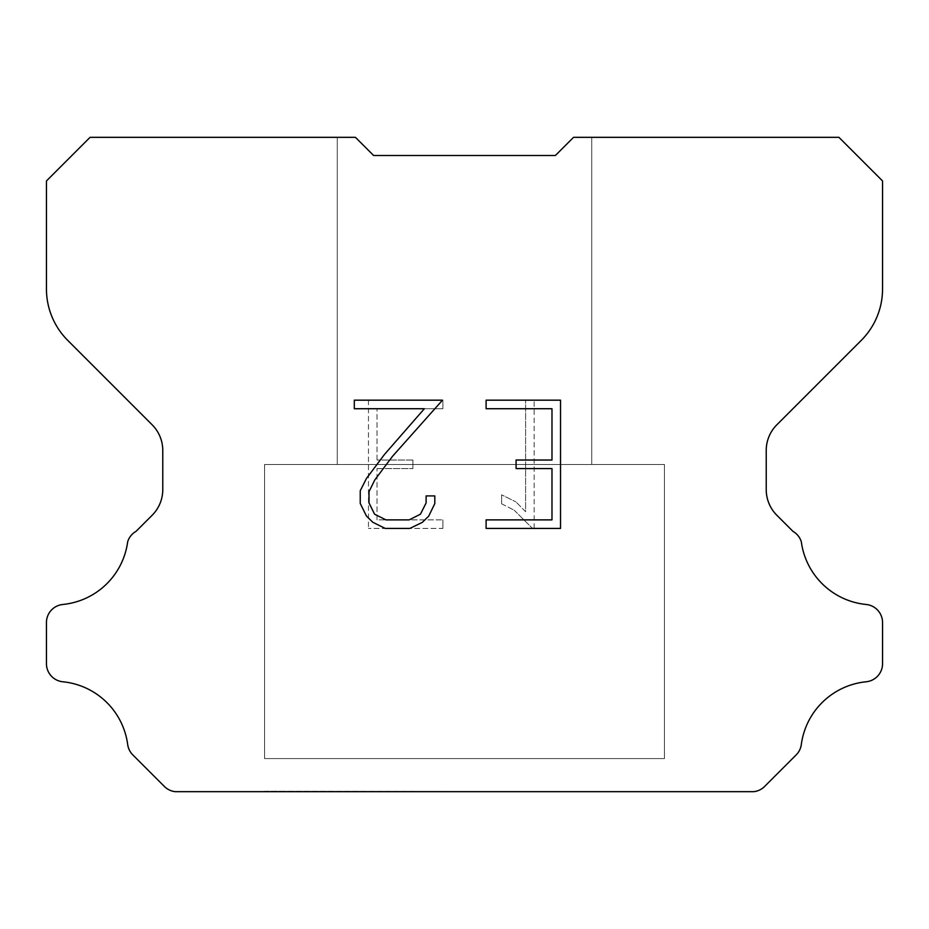 <?xml version="1.0" encoding="UTF-8"?>
<svg xmlns="http://www.w3.org/2000/svg" width="929" height="929" viewBox="0 0 929 929"><rect width="100%" height="100%" fill="white"/><g stroke="black" fill="none" stroke-linecap="round" stroke-linejoin="round"><path stroke-width="0.7" stroke-dasharray="4.64 3.48" d="M591.738 137.329L573.553 137.329L555.379 155.503L373.621 155.503L355.447 137.329L337.262 137.329L337.262 464.5L591.738 464.5L337.262 464.5L591.738 464.5L591.738 137.329L573.553 137.329L555.379 155.503L373.621 155.503L355.447 137.329L337.262 137.329L337.262 464.5L591.738 464.5L337.262 464.5L591.738 464.5L591.738 137.329L573.553 137.329L555.379 155.503L373.621 155.503L355.447 137.329L337.262 137.329L337.262 464.5L591.738 464.5L337.262 464.5L591.738 464.5L591.738 137.329L573.553 137.329L555.379 155.503L373.621 155.503L355.447 137.329L337.262 137.329L337.262 464.5L591.738 464.5L337.262 464.5L591.738 464.5L591.738 137.329L573.553 137.329L555.379 155.503L373.621 155.503L355.447 137.329L337.262 137.329L337.262 464.5L591.738 464.5L337.262 464.5L591.738 464.5L591.738 137.329L573.553 137.329L555.379 155.503L373.621 155.503L355.447 137.329L337.262 137.329L337.262 464.5L591.738 464.5L337.262 464.5L591.738 464.5L591.738 137.329L573.553 137.329L555.379 155.503L373.621 155.503L355.447 137.329L337.262 137.329L337.262 464.5L591.738 464.5L337.262 464.5L591.738 464.5L591.738 137.329L573.553 137.329L555.379 155.503L373.621 155.503L355.447 137.329L337.262 137.329L337.262 464.5L591.738 464.5L337.262 464.5L591.738 464.5L591.738 137.329L573.553 137.329L555.379 155.503L373.621 155.503L355.447 137.329L337.262 137.329L337.262 464.5L591.738 464.5L337.262 464.5L591.738 464.5L591.738 137.329L573.553 137.329L555.379 155.503L373.621 155.503L355.447 137.329L337.262 137.329L337.262 464.5L591.738 464.5L337.262 464.5L591.738 464.5L591.738 137.329L573.553 137.329L555.379 155.503L373.621 155.503L355.447 137.329L337.262 137.329L337.262 464.5L591.738 464.5L337.262 464.5L591.738 464.5L591.738 137.329L573.553 137.329L555.379 155.503L373.621 155.503L355.447 137.329L337.262 137.329L337.262 464.5L591.738 464.5L337.262 464.5L591.738 464.5L591.738 137.329L573.553 137.329L555.379 155.503L373.621 155.503L355.447 137.329L337.262 137.329L337.262 464.5L591.738 464.5L337.262 464.5L591.738 464.5L591.738 137.329L573.553 137.329L555.379 155.503L373.621 155.503L355.447 137.329L337.262 137.329L337.262 464.5L591.738 464.5L337.262 464.5L591.738 464.5L591.738 137.329L573.553 137.329L555.379 155.503L373.621 155.503L355.447 137.329L337.262 137.329L337.262 464.5L591.738 464.5L337.262 464.5L591.738 464.5L591.738 137.329L573.553 137.329L555.379 155.503L373.621 155.503L355.447 137.329L337.262 137.329L337.262 464.5L591.738 464.5L337.262 464.5L591.738 464.5L591.738 137.329L573.553 137.329L555.379 155.503L373.621 155.503L355.447 137.329L337.262 137.329L337.262 464.5L591.738 464.5L337.262 464.5L591.738 464.5L591.738 137.329L573.553 137.329L555.379 155.503L373.621 155.503L355.447 137.329L337.262 137.329L337.262 464.5L591.738 464.5L337.262 464.5L591.738 464.5L591.738 137.329L573.553 137.329L555.379 155.503L373.621 155.503L355.447 137.329L337.262 137.329L337.262 464.5L591.738 464.5L337.262 464.5L591.738 464.5L591.738 137.329L573.553 137.329L555.379 155.503L373.621 155.503L355.447 137.329L337.262 137.329L337.262 464.5L591.738 464.5L337.262 464.5L591.738 464.5L591.738 137.329L573.553 137.329L555.379 155.503L373.621 155.503L355.447 137.329L337.262 137.329L337.262 464.5L591.738 464.5L337.262 464.5L591.738 464.5L591.738 137.329L573.553 137.329L555.379 155.503L373.621 155.503L355.447 137.329L337.262 137.329L337.262 464.5L591.738 464.5L337.262 464.5L591.738 464.5L591.738 137.329L573.553 137.329L555.379 155.503L373.621 155.503L355.447 137.329L337.262 137.329L337.262 464.5L591.738 464.5L337.262 464.5L591.738 464.5L591.738 137.329L573.553 137.329L555.379 155.503L373.621 155.503L355.447 137.329L337.262 137.329L337.262 464.5L591.738 464.5L591.738 137.329L573.553 137.329L555.379 155.503L373.621 155.503L355.447 137.329L337.262 137.329L337.262 464.5L591.738 464.5L591.738 137.329L573.553 137.329L555.379 155.503L373.621 155.503L355.447 137.329L337.262 137.329L337.262 464.5L591.738 464.5L591.738 137.329L573.553 137.329L555.379 155.503L373.621 155.503L355.447 137.329L337.262 137.329L337.262 464.5L591.738 464.5L591.738 137.329L573.553 137.329L555.379 155.503L373.621 155.503L355.447 137.329L337.262 137.329L337.262 464.5L591.738 464.5L591.738 137.329L573.553 137.329L555.379 155.503L373.621 155.503L355.447 137.329L337.262 137.329L337.262 464.5L591.738 464.5L591.738 137.329L573.553 137.329L555.379 155.503L373.621 155.503L355.447 137.329L337.262 137.329L337.262 464.5L591.738 464.5L591.738 137.329L573.553 137.329L555.379 155.503L373.621 155.503L355.447 137.329L337.262 137.329L337.262 464.5L591.738 464.5L591.738 137.329L573.553 137.329L555.379 155.503L373.621 155.503L355.447 137.329L337.262 137.329L337.262 464.5L591.738 464.5L591.738 137.329L573.553 137.329L555.379 155.503L373.621 155.503L355.447 137.329L337.262 137.329L337.262 464.5L591.738 464.5L591.738 137.329L573.553 137.329L555.379 155.503L373.621 155.503L355.447 137.329L337.262 137.329L337.262 464.5L591.738 464.5L591.738 137.329L573.553 137.329L555.379 155.503L373.621 155.503L355.447 137.329L337.262 137.329L337.262 464.5L591.738 464.5L591.738 137.329L573.553 137.329L555.379 155.503L373.621 155.503L355.447 137.329L337.262 137.329L337.262 464.5L591.738 464.5L591.738 137.329L573.553 137.329L555.379 155.503L373.621 155.503L355.447 137.329L337.262 137.329L337.262 464.5L591.738 464.5L591.738 137.329L573.553 137.329L555.379 155.503L373.621 155.503L355.447 137.329L337.262 137.329L337.262 464.5L591.738 464.5L591.738 137.329L573.553 137.329L555.379 155.503L373.621 155.503L355.447 137.329L337.262 137.329L337.262 464.5L591.738 464.5L591.738 137.329L573.553 137.329L555.379 155.503L373.621 155.503L355.447 137.329L337.262 137.329L337.262 464.5L591.738 464.5L591.738 137.329L573.553 137.329L555.379 155.503L373.621 155.503L355.447 137.329L337.262 137.329L337.262 464.5L591.738 464.5L591.738 137.329L573.553 137.329L555.379 155.503L373.621 155.503L355.447 137.329L337.262 137.329L337.262 464.5L591.738 464.5L591.738 137.329L573.553 137.329L555.379 155.503L373.621 155.503L355.447 137.329L337.262 137.329L337.262 464.5L591.738 464.5L591.738 137.329L573.553 137.329L555.379 155.503L373.621 155.503L355.447 137.329L337.262 137.329L337.262 464.5L591.738 464.5L591.738 137.329L573.553 137.329L555.379 155.503L373.621 155.503L355.447 137.329L337.262 137.329L337.262 464.5L591.738 464.5L591.738 137.329L573.553 137.329L555.379 155.503L373.621 155.503L355.447 137.329L337.262 137.329L337.262 464.5L591.738 464.5L591.738 137.329L573.553 137.329L555.379 155.503L373.621 155.503L355.447 137.329L90.078 137.329L46.45 180.958L46.45 288.977A72.706 72.706 0 0 0 67.747 340.386L152.135 424.774A36.347 36.347 0 0 1 162.772 450.472L162.772 489.571A36.347 36.347 0 0 1 152.135 515.281L136.087 531.318A18.174 18.174 0 0 0 127.679 541.77A72.706 72.706 0 0 1 62.824 604.477A18.174 18.174 0 0 0 46.45 622.569L46.45 663.678A18.174 18.174 0 0 0 62.824 681.77A72.706 72.706 0 0 1 127.679 744.489A18.174 18.174 0 0 0 132.847 754.929L164.375 786.457A18.174 18.174 0 0 0 175.186 791.671L753.814 791.671A18.174 18.174 0 0 0 764.625 786.457L796.153 754.929A18.174 18.174 0 0 0 801.321 744.489A72.706 72.706 0 0 1 866.176 681.77A18.174 18.174 0 0 0 882.55 663.678L882.55 622.569A18.174 18.174 0 0 0 866.176 604.477A72.706 72.706 0 0 1 801.321 541.77A18.174 18.174 0 0 0 792.913 531.318L776.865 515.281A36.347 36.347 0 0 1 766.228 489.571L766.228 450.472A36.347 36.347 0 0 1 776.865 424.774L861.253 340.386A72.706 72.706 0 0 0 882.55 288.977L882.55 180.958L838.922 137.329L591.738 137.329M264.568 791.311L664.432 791.671L264.568 791.311M664.432 464.5L264.568 464.5L264.568 758.587L664.432 758.587L264.568 758.587L664.432 758.587L664.432 464.5L264.568 464.5L264.568 758.587L664.432 758.587L264.568 758.587L664.432 758.587L664.432 464.5L264.568 464.5L264.568 758.587L664.432 758.587L264.568 758.587L664.432 758.587L664.432 464.5L264.568 464.5L264.568 758.587L664.432 758.587L264.568 758.587L664.432 758.587L664.432 464.5L264.568 464.5L264.568 758.587L664.432 758.587L264.568 758.587L664.432 758.587L664.432 464.5L264.568 464.5L264.568 758.587L664.432 758.587L264.568 758.587L664.432 758.587L664.432 464.5L264.568 464.5L264.568 758.587L664.432 758.587L264.568 758.587L664.432 758.587L664.432 464.5L264.568 464.5L264.568 758.587L664.432 758.587L264.568 758.587L664.432 758.587L664.432 464.5L264.568 464.5L264.568 758.587L664.432 758.587L264.568 758.587L664.432 758.587L664.432 464.5L264.568 464.5L264.568 758.587L664.432 758.587L264.568 758.587L664.432 758.587L664.432 464.5L264.568 464.5L264.568 758.587L664.432 758.587L264.568 758.587L664.432 758.587L664.432 464.5L264.568 464.5L264.568 758.587L664.432 758.587L264.568 758.587L664.432 758.587L664.432 464.5L264.568 464.5L264.568 758.587L664.432 758.587L264.568 758.587L664.432 758.587L664.432 464.5L264.568 464.5L264.568 758.587L664.432 758.587L264.568 758.587L664.432 758.587L664.432 464.5L264.568 464.5L264.568 758.587L664.432 758.587L264.568 758.587L664.432 758.587L664.432 464.5L264.568 464.5L264.568 758.587L664.432 758.587L264.568 758.587L664.432 758.587L664.432 464.5L264.568 464.5L264.568 758.587L664.432 758.587L264.568 758.587L664.432 758.587L664.432 464.5L264.568 464.5L264.568 758.587L664.432 758.587L264.568 758.587L664.432 758.587L664.432 464.5L264.568 464.5L264.568 758.587L664.432 758.587L264.568 758.587L664.432 758.587L664.432 464.5L264.568 464.5L264.568 758.587L664.432 758.587L264.568 758.587L664.432 758.587L664.432 464.5L264.568 464.5L264.568 758.587L664.432 758.587L264.568 758.587L664.432 758.587L664.432 464.5L264.568 464.5L264.568 758.587L664.432 758.587L264.568 758.587L664.432 758.587L664.432 464.5L264.568 464.5L264.568 758.587L664.432 758.587L264.568 758.587L664.432 758.587L664.432 464.5L264.568 464.5L264.568 758.587L664.432 758.587L664.432 464.5L264.568 464.5L264.568 758.587L664.432 758.587L664.432 464.5L264.568 464.5L264.568 758.587L664.432 758.587L664.432 464.5L264.568 464.5L264.568 758.587L664.432 758.587L664.432 464.5L264.568 464.5L264.568 758.587L664.432 758.587L664.432 464.5L264.568 464.5L264.568 758.587L664.432 758.587L664.432 464.5L264.568 464.5L264.568 758.587L664.432 758.587L664.432 464.5L264.568 464.5L264.568 758.587L664.432 758.587L664.432 464.5L264.568 464.5L264.568 758.587L664.432 758.587L664.432 464.5L264.568 464.5L264.568 758.587L664.432 758.587L664.432 464.5L264.568 464.5L264.568 758.587L664.432 758.587L664.432 464.5L264.568 464.5L264.568 758.587L664.432 758.587L664.432 464.5L264.568 464.5L264.568 758.587L664.432 758.587L664.432 464.5L264.568 464.5L264.568 758.587L664.432 758.587L664.432 464.5L264.568 464.5L264.568 758.587L664.432 758.587L664.432 464.5L264.568 464.5L264.568 758.587L664.432 758.587L664.432 464.5L264.568 464.5L264.568 758.587L664.432 758.587L664.432 464.5L264.568 464.5L264.568 758.587L664.432 758.587L664.432 464.5L264.568 464.5L264.568 758.587L664.432 758.587L664.432 464.5L264.568 464.5L264.568 758.587L664.432 758.587L664.432 464.5L264.568 464.5L264.568 758.587L664.432 758.587L664.432 464.5L264.568 464.5L264.568 758.587L664.432 758.587L664.432 464.5L264.568 464.5L264.568 758.587L664.432 758.587L664.432 464.5L264.568 464.5L664.432 464.5M551.989 468.576L551.989 519.88L486.111 519.88L486.111 528.427L560.535 528.427L560.535 400.178L486.111 400.178L486.111 408.725L551.989 408.725L551.989 460.029L516.083 460.029L516.083 468.576L551.989 468.576M434.807 503.599L434.807 495.912L426.121 495.912L426.121 502.926L420.442 514.19L409.166 519.88L385.953 519.88L374.596 514.213L369.01 502.926L369.01 491.673L374.77 479.968L392.549 456.267L442.483 400.178L354.309 400.178L354.309 408.725L424.367 408.725L384.536 454.374L366.421 478.505L360.243 490.779L360.243 503.472L366.421 515.99L372.761 522.249L385.21 528.427L409.84 528.427L422.358 522.342L428.71 516.118L434.807 503.599M377.011 519.88L377.011 468.576L377.011 519.88L442.889 519.88L377.011 519.88M377.011 468.576L412.917 468.576L377.011 468.576M412.917 468.576L412.917 460.029L412.917 468.576M412.917 460.029L377.011 460.029L412.917 460.029M377.011 460.029L377.011 408.725L377.011 460.029M377.011 408.725L442.889 408.725L377.011 408.725M442.889 408.725L442.889 400.178L442.889 408.725M442.889 528.427L442.889 519.88L442.889 528.427L368.465 528.427L442.889 528.427M368.465 400.178L368.465 528.427L368.465 400.178L442.889 400.178L368.465 400.178M501.648 494.832L501.648 503.832L501.648 494.832L515.85 501.834L501.648 494.832M501.648 503.832L514.178 510.172L501.648 503.832M514.178 510.172L532.363 528.264L514.178 510.172M532.363 528.264L534.163 528.264L532.363 528.264M534.163 528.264L534.163 400.016L534.163 528.264M525.617 511.682L515.85 501.834L525.617 511.682L525.617 400.016L525.617 511.682M534.163 400.016L525.617 400.016L534.163 400.016M337.262 137.329L355.447 137.329L373.621 155.503L355.447 137.329L373.621 155.503L355.447 137.329L373.621 155.503L355.447 137.329L373.621 155.503L355.447 137.329L373.621 155.503L355.447 137.329L373.621 155.503L355.447 137.329L373.621 155.503L355.447 137.329L373.621 155.503L355.447 137.329L373.621 155.503L355.447 137.329L373.621 155.503L355.447 137.329L373.621 155.503L355.447 137.329L373.621 155.503L355.447 137.329L373.621 155.503L355.447 137.329L373.621 155.503L355.447 137.329L373.621 155.503L355.447 137.329L373.621 155.503L355.447 137.329L373.621 155.503L355.447 137.329L373.621 155.503L355.447 137.329L373.621 155.503L355.447 137.329L373.621 155.503L355.447 137.329L373.621 155.503L355.447 137.329L373.621 155.503L355.447 137.329L373.621 155.503L355.447 137.329L337.262 137.329M555.379 155.503L573.553 137.329L555.379 155.503M664.432 791.671L264.568 791.671L664.432 791.671"/><path stroke-width="1.39" d="M551.989 519.88L551.989 468.576L516.083 468.576L516.083 460.029L551.989 460.029L551.989 408.725L486.111 408.725L486.111 400.178L560.535 400.178L560.535 528.427L486.111 528.427L486.111 519.88L551.989 519.88M434.807 495.912L434.807 503.599L428.71 516.118L422.358 522.342L409.84 528.427L385.21 528.427L372.761 522.249L366.421 515.99L360.243 503.472L360.243 490.779L366.421 478.505L384.536 454.374L424.367 408.725L354.309 408.725L354.309 400.178L442.483 400.178L392.549 456.267L374.77 479.968L369.01 491.673L369.01 502.926L374.596 514.213L385.953 519.88L409.166 519.88L420.442 514.19L426.121 502.926L426.121 495.912L434.807 495.912M555.379 155.503L573.553 137.329L838.922 137.329L882.55 180.958L882.55 288.977A72.706 72.706 0 0 1 861.253 340.386L776.865 424.774A36.347 36.347 0 0 0 766.228 450.472L766.228 489.571A36.347 36.347 0 0 0 776.865 515.281L792.913 531.318A18.174 18.174 0 0 1 801.321 541.77A72.706 72.706 0 0 0 866.176 604.477A18.174 18.174 0 0 1 882.55 622.569L882.55 663.678A18.174 18.174 0 0 1 866.176 681.77A72.706 72.706 0 0 0 801.321 744.489A18.174 18.174 0 0 1 796.153 754.929L764.625 786.457A18.174 18.174 0 0 1 753.814 791.671L175.186 791.671A18.174 18.174 0 0 1 164.375 786.457L132.847 754.929A18.174 18.174 0 0 1 127.679 744.489A72.706 72.706 0 0 0 62.824 681.77A18.174 18.174 0 0 1 46.45 663.678L46.45 622.569A18.174 18.174 0 0 1 62.824 604.477A72.706 72.706 0 0 0 127.679 541.77A18.174 18.174 0 0 1 136.087 531.318L152.135 515.281A36.347 36.347 0 0 0 162.772 489.571L162.772 450.472A36.347 36.347 0 0 0 152.135 424.774L67.747 340.386A72.706 72.706 0 0 1 46.45 288.977L46.45 180.958L90.078 137.329L355.447 137.329L373.621 155.503L555.379 155.503"/></g></svg>

